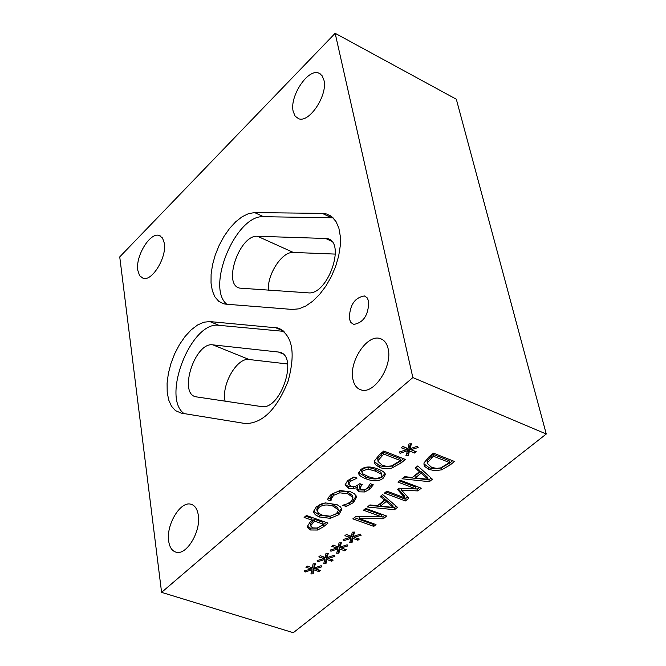 <?xml version="1.0" encoding="UTF-8"?>
<svg xmlns="http://www.w3.org/2000/svg" width="666" height="666" viewBox="0 0 666 666"><rect width="100%" height="100%" fill="white"/><g stroke="black" fill="none" stroke-linecap="round" stroke-linejoin="round"><path stroke-width="1" d="M352.897 497.585L352.514 495.646L347.627 491.916L339.419 490.909L333.316 493.398L330.902 496.694L330.552 499.059L328.122 498.176M356.177 495.879L353.13 500.649L349.4 503.055L345.446 504.462M352.888 497.552L348.002 493.831L339.785 492.823L333.683 495.313L331.26 498.609L330.91 500.974L327.472 499.725L328.629 497.286L331.21 494.372L339.885 490.567L350.516 491.741L354.645 493.956L356.526 497.119L353.496 502.555L346.129 506.476L342.69 505.236L346.695 504.054L351.09 501.656L352.98 498.035L352.514 495.646M331.26 498.609L330.902 496.694M331.085 500.824L330.727 498.917M330.91 500.974L330.552 499.059M346.129 506.476L345.762 504.57M349.775 504.961L349.4 503.055M381.56 516.791L363.445 510.214L365.684 508.391L386.663 516.025L383.258 518.772L359.44 518.639L376.015 524.592L373.793 526.381L352.83 518.872L355.494 516.699L381.56 516.791L381.168 514.901L364.935 508.999M373.793 526.381L373.418 524.5L354.329 517.649M374.134 523.917L373.418 524.5M359.44 518.639L359.066 516.749L382.867 516.883L383.258 518.772M384.781 515.342L382.867 516.883M384.44 500.099L380.203 496.561L382.667 494.555L397.485 507.325L394.505 509.723L367.399 506.993L369.938 504.928L377.489 505.744L384.44 500.099L384.049 498.201L381.152 495.779M396.162 506.185L394.106 507.833L369.43 505.344M392.823 505.544L385.772 499.625L380.153 504.187L380.536 506.085L393.215 507.434L392.823 505.544M393.215 507.434L386.163 501.523L385.772 499.625M386.163 501.523L380.536 506.085M394.505 509.723L394.106 507.833M336.971 548.051L331.768 546.353L333.233 545.163L338.286 546.986L339.027 542.848L341.35 542.757L340.11 547.111L347.144 544.763L347.902 545.929L341.025 547.952L346.203 549.633L344.73 550.815L339.743 548.984L338.944 553.113L336.655 553.205L337.903 548.892L330.885 551.232L330.103 550.091L336.971 548.051L336.663 546.403M330.885 551.232L330.652 549.925M340.451 542.79L339.76 545.238L340.11 547.111M337.903 548.892L337.554 547.019L336.821 547.261M338.944 553.113L338.594 551.248L337.204 551.298M339.743 548.984L339.385 547.111L338.594 551.248M344.73 550.815L344.397 549.05M340.975 547.693L339.385 547.111M341.025 547.952L340.825 546.878M452.614 460.73L449.692 463.078L441.225 467.915L437.587 468.673L433.017 468.697L429.445 467.89L423.901 463.836M449.55 462.57L433.358 456.177L427.564 462.587L427.505 463.686L431.651 467.365L436.496 468.389L440.634 467.898L449.55 462.57L449.109 460.672L432.925 454.27L427.139 460.681L427.189 462.254M427.564 462.587L427.139 460.681M433.466 453.146L454.495 461.471L450.133 464.976L441.658 469.821L435.273 470.72L428.987 469.48L424.775 466.516L424.009 464.876L424.026 462.895L429.062 456.734L433.466 453.146M433.358 456.177L432.925 454.27M311.139 568.914L305.944 567.282L307.384 566.117L312.421 567.882L313.078 563.844L315.384 563.744L314.235 567.998L321.17 565.692L321.944 566.816L315.16 568.806L320.329 570.437L318.889 571.586L313.902 569.821L313.195 573.842L310.922 573.934L312.088 569.73L305.17 572.027L304.37 570.92L311.139 568.914L310.864 567.332M305.17 572.027L304.945 570.745M314.535 563.786L313.902 566.125L314.235 567.998M312.088 569.73L311.755 567.865L310.997 568.115M313.195 573.842L312.862 571.977L311.447 572.036M313.902 569.821L313.578 567.956L312.862 571.977M318.889 571.586L318.589 569.888M315.11 568.498L313.578 567.956M315.16 568.806L314.976 567.748M419.422 471.695L415.226 468.015L417.765 465.942L432.425 479.229L429.345 481.701L402.031 478.771L404.645 476.631L412.254 477.514L419.422 471.695L419.006 469.788L416.133 467.274M431.11 478.038L428.921 479.803L404.046 477.122M427.68 477.422L420.704 471.27L414.91 475.974L415.326 477.88L428.105 479.32L427.68 477.422M428.105 479.32L421.128 473.176L420.704 471.27M421.128 473.176L415.326 477.88M429.345 481.701L428.921 479.803M403.529 458.707L400.682 461.047L392.249 465.934L388.594 466.7L383.957 466.716L379.395 465.584L374.442 461.605M379.795 467.499L375.657 464.818L374.667 463.12L374.525 460.855L379.429 454.637L383.774 451.015L405.394 459.432L401.09 462.97L391.75 468.098L387.146 468.747L382.517 468.323L379.795 467.499L379.395 465.584M383.774 454.079L378.113 460.547L378.072 461.53L382.417 465.368L386.671 466.367L391.558 465.917L400.416 460.539L383.774 454.079L383.366 452.156L377.714 458.624L378.072 461.53M400.416 460.539L400 458.616L383.366 452.156M378.113 460.547L377.714 458.624M407.642 496.936L404.995 499.067L385.88 491.933M419.389 487.479L417.482 489.019L401.207 488.353L401.615 490.251L408.799 498.226L405.403 500.957L404.995 499.067M405.403 500.957L384.407 493.131L386.846 491.142L404.961 497.91L397.485 489.41L398.984 488.195L416.075 488.952L415.659 487.062L399.425 480.894M404.961 497.91L404.553 496.02L398.226 488.811M416.075 488.952L397.952 482.092L400.258 480.211L421.27 488.195L417.89 490.909L417.482 489.019M417.89 490.909L401.615 490.251M384.931 473.326L382.808 476.282C378.821 479.57 373.127 479.786 365.726 476.939L358.649 472.577M366.109 478.854C361.322 477.056 358.824 475.224 358.624 473.351L360.714 469.688C364.71 466.325 370.463 466.108 377.955 469.031C382.692 470.837 385.156 472.652 385.356 474.475L383.208 478.196C379.22 481.476 373.518 481.701 366.109 478.854L365.726 476.939M375.416 471.128L368.256 469.172L363.128 470.604L362.013 472.552L362.687 473.734L368.623 476.773L375.882 478.696L380.827 477.297L381.968 475.316L381.335 474.159L375.416 471.128L375.025 469.214L367.865 467.249L362.745 468.681L361.671 470.854M381.926 475.083L380.935 472.244L375.025 469.214M351.049 538.286L343.972 540.65L343.198 539.485L350.116 537.429L344.905 535.705L346.387 534.507L351.44 536.355L352.222 532.167L354.553 532.076L353.271 536.488L360.356 534.124L361.105 535.298L354.187 537.337L359.365 539.052L357.875 540.251L352.888 538.386L352.048 542.574L349.742 542.657L351.049 538.286L350.682 536.405L349.966 536.646M354.145 537.112L352.522 536.505L351.681 540.692L350.308 540.742M353.638 532.109L352.913 534.607L353.271 536.488M354.187 537.337L353.979 536.255M357.875 540.251L357.525 538.444M352.888 538.386L352.522 536.505M352.048 542.574L351.681 540.692M343.972 540.65L343.731 539.335M350.116 537.429L349.792 535.755M364.727 491.958L359.14 491.833L356.934 489.485L357.492 487.187L353.629 488.702L348.368 488.278L345.063 484.956L347.585 480.636L353.937 476.956L357.026 478.105L350.258 481.443L348.693 484.207L351.065 486.297L355.294 486.546L359.865 483.683L362.262 484.582L359.682 488.128L361.33 489.668L364.627 489.743L367.507 488.153L370.229 483.666L373.276 484.798L369.796 489.235L364.727 491.958L364.344 490.051L358.758 489.926L356.976 488.686M372.094 484.357L369.414 487.329L364.344 490.051M357.7 487.262L357.376 485.606M357.492 487.187L357.201 485.714M353.629 488.702L353.255 486.788L347.993 486.363L345.08 484.199M360.448 483.899L359.349 486.421M348.693 484.207L348.335 482.351M354.295 477.081L349.883 479.528L348.326 482.292M324.925 559.373L317.957 561.688L317.166 560.564L323.984 558.541L318.781 556.876L320.229 555.702L325.283 557.492L325.974 553.413L328.288 553.313L327.098 557.617L334.082 555.286L334.848 556.435L328.022 558.441L333.191 560.098L331.735 561.263L326.748 559.465L325.99 563.536L323.709 563.627L324.925 559.373L324.583 557.5L323.834 557.75M327.963 558.158L326.407 557.592L325.657 561.671L324.25 561.729M327.414 553.346L326.756 555.744L327.098 557.617M328.022 558.441L327.822 557.375M331.735 561.263L331.418 559.532M326.748 559.465L326.407 557.592M325.99 563.536L325.657 561.671M317.957 561.688L317.724 560.397M323.984 558.541L323.693 556.926M330.253 518.339L319.114 516.891L315.209 514.676L313.52 511.771L316.425 506.618L325.15 502.88L337.054 504.686L340.576 506.993L341.849 509.432L338.886 514.652L330.253 518.339L329.895 516.441L319.497 515.259L313.511 511.072M333.125 506.168C327.206 504.237 322.469 504.686 318.914 507.525L317.066 510.872L318.49 513.17L322.302 515.126L330.244 516.233L336.413 513.777L338.336 510.431L338.153 509.715L333.125 506.168L332.767 504.262C326.848 502.322 322.119 502.78 318.564 505.611L316.791 509.348M338.261 510.039L337.795 507.808L332.767 504.262M341.491 508.266L338.528 512.753L329.895 516.441M407.517 450.749L400.016 453.305L399.25 451.989L406.576 449.775L401.198 447.768L402.805 446.436L408.017 448.584L409.016 443.889L411.455 443.814L409.923 448.759L417.449 446.195L418.173 447.519L410.839 449.725L416.192 451.715L414.585 453.038L409.44 450.882L408.375 455.561L405.96 455.627L407.517 450.749L407.093 448.826L406.418 449.05M414.294 451.007L409.016 448.959L407.958 453.646L406.585 453.679M410.431 443.847L409.507 446.836L409.923 448.759M406.576 449.775L406.16 447.852L402.672 446.553M410.839 449.725L410.581 448.534M414.585 453.038L414.16 451.115M409.44 450.882L409.016 448.959M408.375 455.561L407.958 453.646M400.016 453.305L399.7 451.856M326.132 522.419L323.21 524.825L317.282 528.146L310.081 528.08L307.176 526.04M312.179 520.271L304.104 517.432L306.452 515.476L327.988 523.076L323.551 526.723L317.624 530.036L310.414 529.978L307.151 526.856L310.19 521.919L312.179 520.271L311.83 518.373L305.611 516.175M314.618 521.128L310.539 525.84L312.762 527.938L317.291 528.038L321.237 525.74L323.176 524.142L314.618 521.128L314.277 519.23L310.248 524.209M323.176 524.142L322.835 522.244L314.277 519.23M310.547 525.882L310.231 524.109M412.853 377.564L161.588 592.357L293.29 632.7L546.262 434.016L456.327 99.234L335.156 33.3L412.853 377.564L546.262 434.016M261.205 406.543L196.02 396.828C178.08 393.939 195.046 341.691 212.862 344.863L279.32 352.131C299.042 355.403 280.569 410.98 261.205 406.543M287.62 363.977L249.159 359.523C237.046 357.217 221.129 384.948 225.1 401.173M308.125 292.84L239.727 288.12C222.311 284.857 239.577 234.507 257.492 236.264L327.339 238.536C346.437 242.282 327.539 295.704 308.125 292.84M335.381 254.096L293.331 252.447C282.218 251.34 267.366 273.884 268.306 290.176M245.421 423.559L181.31 413.136L175.491 410.647L171.478 406.227L168.673 399.941L167.191 392.116L167.091 383.133L168.373 373.418L170.962 363.436L174.733 353.646L179.529 344.497L185.106 336.43L191.225 329.812L197.594 324.983L203.921 322.194L209.882 321.586L277.614 327.938C292.416 334.648 295.904 352.414 288.078 381.227C276.765 409.349 262.546 423.459 245.421 423.559M284.049 331.385L218.947 325.324C191.367 320.679 161.164 397.194 184.016 413.578M161.588 592.357L119.738 256.893L335.156 33.3M292.457 309.449L226.024 304.179L223.676 303.788L218.789 301.365L214.951 296.944L212.329 290.751L211.03 283.092L211.097 274.317L212.521 264.835L215.226 255.07L219.106 245.463L223.967 236.43L229.612 228.388L235.789 221.703L242.208 216.691L248.593 213.603L254.637 212.596L322.252 213.378L326.573 214.002L331.818 216.725L335.989 221.512L338.877 228.172L340.326 236.405L340.268 245.829L338.678 256.002L335.639 266.442L331.302 276.648L325.857 286.13L319.58 294.43L312.779 301.165L305.769 306.035L298.892 308.833L292.457 309.449M293.19 111.463C289.369 96.52 307.817 68.465 318.631 73.052L321.969 75.491L323.926 80.045C327.988 94.947 309.299 123.31 298.618 118.715L295.163 116.2L293.19 111.463M137.795 270.313C135.364 256.235 150.033 232.109 159.124 235.439L162.512 237.995L164.319 243.198C166.941 257.243 152.089 281.643 143.082 278.305L139.594 275.674L137.795 270.313M168.665 541.05C166.042 525.058 180.128 501.24 190.618 504.154C194.713 505.136 197.278 508.782 198.285 515.076C201.124 531.035 186.888 555.178 176.473 552.28C172.228 551.282 169.622 547.535 168.665 541.05M352.963 379.478C348.634 362.121 366.883 334.141 379.903 338.495C384.057 339.677 386.796 343.065 388.12 348.659C392.74 365.975 374.275 394.322 361.38 390.001C357.043 388.802 354.237 385.298 352.963 379.478M349.334 318.906C349.592 305.228 354.62 297.585 364.427 295.962L367.149 297.794L368.731 301.357C368.514 315.06 363.503 322.744 353.696 324.409L350.924 322.552L349.334 318.906M333.033 217.799L263.594 216.716C236.114 214.344 205.661 287.004 226.756 304.237M348.002 493.831L347.627 491.916M339.785 492.823L339.419 490.909M333.683 495.313L333.316 493.398M353.496 502.555L353.13 500.649M431.426 457.758L430.994 455.844M450.133 464.976L449.692 463.078M441.658 469.821L441.225 467.915M428.987 469.48L428.563 467.574M381.859 455.669L381.46 453.746M392.657 467.848L392.249 465.934M401.09 462.97L400.682 461.047M368.256 469.172L367.865 467.249M381.335 474.159L380.935 472.244M383.208 478.196L382.808 476.282M363.128 470.604L362.745 468.681M369.796 489.235L369.414 487.329M359.14 491.833L358.758 489.926M348.368 488.278L347.993 486.363M361.447 485.256L361.23 484.199M350.258 481.443L349.883 479.528M319.846 517.157L319.497 515.259M313.653 512.445L313.503 511.646M338.153 509.715L337.795 507.808M338.886 514.652L338.528 512.753M310.414 529.978L310.081 528.08M313.02 522.452L312.679 520.554M317.624 530.036L317.282 528.146M323.551 526.723L323.21 524.825M212.862 344.863L249.159 359.523M278.113 351.914L282.675 353.788M257.492 236.264L293.331 252.447M325.058 238.195L331.543 241.2M283.741 331.127L275.175 327.53M218.947 325.324L209.882 321.586M331.402 217.699L322.252 213.378M263.594 216.716L254.637 212.596M330.711 498.767L331.069 500.682M356.41 496.52L356.526 497.119M427.505 463.686L427.081 461.779M362.013 472.552L361.63 470.629M359.307 486.213L359.682 488.128M348.293 482.134L348.668 484.057M341.75 508.882L341.849 509.432M317.066 510.872L316.716 508.966M310.539 525.84L310.198 523.942M279.32 352.131L281.66 353.088M327.339 238.536L329.795 239.677M326.573 214.002L330.894 216.042M277.614 327.938L281.735 329.67M320.546 74.059L318.631 73.052M160.573 236.072L159.124 235.439M192.424 504.77L190.618 504.154M382.567 339.652L379.903 338.495M365.85 296.603L364.427 295.962"/></g></svg>
